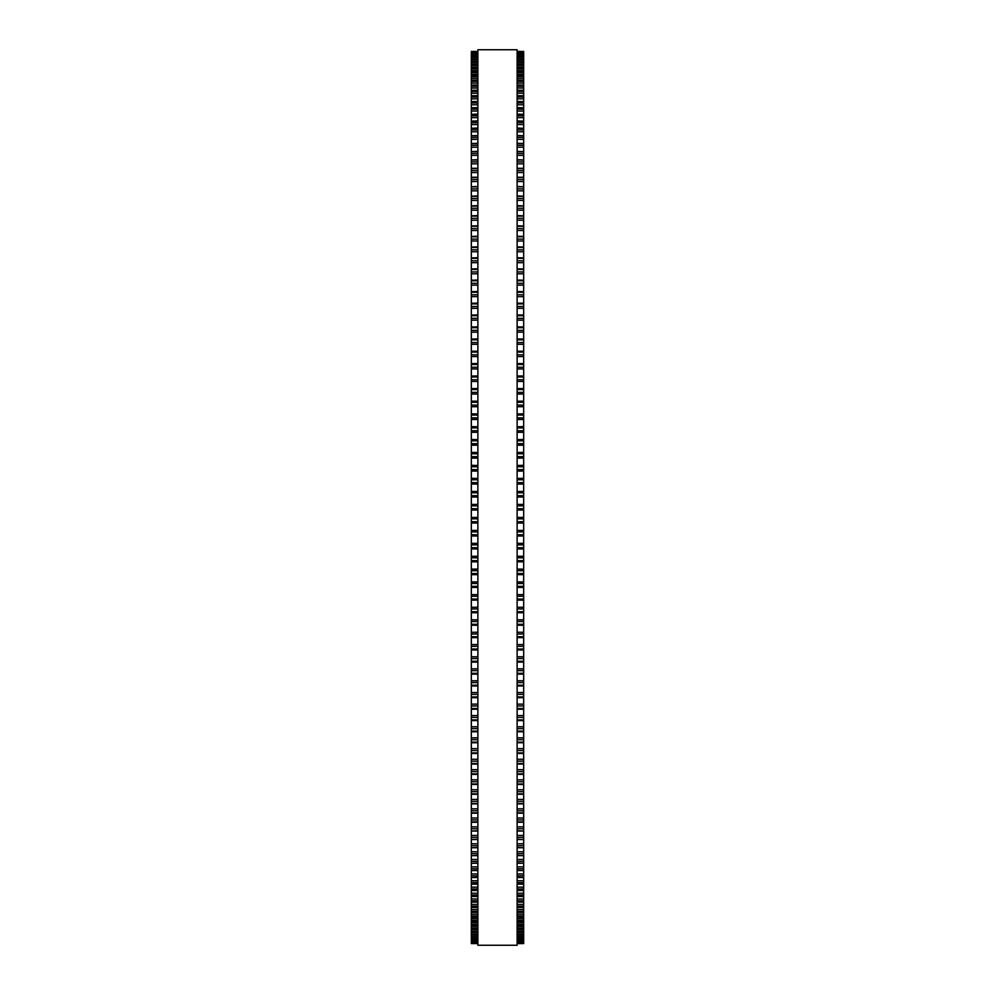 <?xml version="1.0" encoding="UTF-8"?>
<svg xmlns="http://www.w3.org/2000/svg" width="995" height="995" viewBox="0 0 995 995"><rect width="100%" height="100%" fill="white"/><g stroke="black" fill="none" stroke-linecap="round" stroke-linejoin="round"><path stroke-width="1.49" d="M471.331 51.441L477.874 51.441L471.331 51.441L471.331 637.658L477.874 637.608M523.668 51.441L517.126 51.441L523.668 51.441L523.668 637.658L517.126 637.608M471.331 523.034L477.874 523.034L471.331 523.022M523.668 523.034L517.126 523.034L523.668 523.022M523.668 478.446L517.126 478.446L523.668 478.284M471.331 478.446L477.874 478.446L471.331 478.284M523.668 465.473L517.126 465.473L523.668 465.312M471.331 465.473L477.874 465.473L471.331 465.312M523.668 452.526L517.126 452.526L523.668 452.377M471.331 452.526L477.874 452.526L471.331 452.377M523.668 439.616L517.126 439.616L523.668 439.479M471.331 439.616L477.874 439.616L471.331 439.479M523.668 426.743L517.126 426.743L523.668 426.631M471.331 426.743L477.874 426.743L471.331 426.631M517.126 413.957L523.668 413.845M477.874 413.957L471.331 413.845M523.668 401.209L517.126 401.209L523.668 401.147M471.331 401.209L477.874 401.209L471.331 401.147M471.331 51.777L477.874 51.777L471.331 51.777M523.668 51.777L517.126 51.777L523.668 51.777M471.331 52.499L477.874 52.499L471.331 52.499M523.668 52.499L517.126 52.499L523.668 52.499M471.331 53.593L477.874 53.593L471.331 53.593M523.668 53.593L517.126 53.593L523.668 53.593M477.874 55.073L471.331 55.073L477.874 55.061M517.126 55.073L523.668 55.073L517.126 55.061M477.874 56.939L471.331 56.939L477.874 56.914M517.126 56.939L523.668 56.939L517.126 56.914M471.331 59.165L477.874 59.165L471.331 59.14M523.668 59.165L517.126 59.165L523.668 59.14M471.331 61.777L477.874 61.777L471.331 61.74M523.668 61.777L517.126 61.777L523.668 61.74M471.331 64.75L477.874 64.75L471.331 64.712M523.668 64.75L517.126 64.75L523.668 64.712M477.874 68.108L471.331 68.108L477.874 68.046M517.126 68.108L523.668 68.108L517.126 68.046M477.874 71.814L471.331 71.814L477.874 71.752M517.126 71.814L523.668 71.814L517.126 71.752M477.874 75.894L471.331 75.894L477.874 75.819M517.126 75.894L523.668 75.894L517.126 75.819M477.874 80.334L471.331 80.334L477.874 80.247M517.126 80.334L523.668 80.334L517.126 80.247M477.874 85.135L471.331 85.135L477.874 85.023M517.126 85.135L523.668 85.135L517.126 85.023M477.874 90.271L471.331 90.271L477.874 90.159M517.126 90.271L523.668 90.271L517.126 90.159M477.874 95.769L471.331 95.769L477.874 95.632M517.126 95.769L523.668 95.769L517.126 95.632M477.874 101.614L471.331 101.614L477.874 101.453M517.126 101.614L523.668 101.614L517.126 101.453M477.874 107.783L471.331 107.783L477.874 107.609M517.126 107.783L523.668 107.783L517.126 107.609M477.874 114.301L471.331 114.301L477.874 114.102M517.126 114.301L523.668 114.301L517.126 114.102M477.874 121.129L471.331 121.129L477.874 120.917M517.126 121.129L523.668 121.129L517.126 120.917M477.874 128.293L471.331 128.293L477.874 128.056M517.126 128.293L523.668 128.293L517.126 128.056M477.874 135.768L471.331 135.768L477.874 135.507M517.126 135.768L523.668 135.768L517.126 135.507M477.874 143.541L471.331 143.541L477.874 143.268M517.126 143.541L523.668 143.541L517.126 143.268M477.874 151.626L471.331 151.626L477.874 151.327M517.126 151.626L523.668 151.626L517.126 151.327M477.874 160.008L471.331 160.008L477.874 159.673M517.126 160.008L523.668 160.008L517.126 159.673M471.331 186.799L477.874 186.426M523.668 186.799L517.126 186.426M471.331 196.226L477.874 195.891M523.668 196.226L517.126 195.891M471.331 205.915L477.874 205.604M523.668 205.915L517.126 205.604M471.331 215.853L477.874 215.567M523.668 215.853L517.126 215.567M471.331 226.027L477.874 225.766M523.668 226.027L517.126 225.766M471.331 236.437L477.874 236.201M523.668 236.437L517.126 236.201M471.331 247.071L477.874 246.859M523.668 247.071L517.126 246.859M471.331 257.916L477.874 257.717M523.668 257.916L517.126 257.717M471.331 268.973L477.874 268.799M523.668 268.973L517.126 268.799M471.331 280.217L477.874 280.055M523.668 280.217L517.126 280.055M471.331 291.647L477.874 291.51M523.668 291.647L517.126 291.51M471.331 303.251L477.874 303.139M523.668 303.251L517.126 303.139M471.331 315.029L477.874 314.93M523.668 315.029L517.126 314.93M477.874 326.957L471.331 326.957L477.874 326.87M517.126 326.957L523.668 326.957L517.126 326.87M477.874 339.034L471.331 339.034L477.874 338.959M517.126 339.034L523.668 339.034L517.126 338.959M477.874 351.247L471.331 351.247L477.874 351.185M517.126 351.247L523.668 351.247L517.126 351.185M477.874 363.585L471.331 363.585L477.874 363.523M517.126 363.585L523.668 363.585L517.126 363.523M477.874 376.035L471.331 376.035L477.874 375.986M517.126 376.035L523.668 376.035L517.126 375.986M477.874 388.585L471.331 388.585L477.874 388.547M517.126 388.585L523.668 388.585L517.126 388.547M517.126 637.658L523.668 637.658L523.668 649.946L517.126 649.872M477.874 637.658L471.331 637.658L471.331 649.946L477.874 649.872M517.126 649.946L523.668 649.946L523.668 662.11L517.126 662.023M477.874 649.946L471.331 649.946L471.331 662.11L477.874 662.023M517.126 662.11L523.668 662.11L523.668 674.025M477.874 662.11L471.331 662.11L471.331 674.025M517.126 674.125L523.668 674.125L523.668 685.878M477.874 674.125L471.331 674.125L471.331 685.878M517.126 685.99L523.668 685.99L523.668 697.57M477.874 685.99L471.331 685.99L471.331 697.57M517.126 697.694L523.668 697.694L523.668 709.087M477.874 697.694L471.331 697.694L471.331 709.087M517.126 709.236L523.668 709.236L523.668 720.43M477.874 709.236L471.331 709.236L471.331 720.43M517.126 720.591L523.668 720.591L523.668 731.586M477.874 720.591L471.331 720.591L471.331 731.586M517.126 731.76L523.668 731.76L523.668 742.531M477.874 731.76L471.331 731.76L471.331 742.531M517.126 742.743L523.668 742.743L523.668 753.277M477.874 742.743L471.331 742.743L471.331 753.277M517.126 753.501L523.668 753.501L523.668 831.036L517.126 830.688M477.874 753.501L471.331 753.501L471.331 831.036L477.874 830.688M517.126 831.036L523.668 831.036L523.668 839.544L517.126 839.22M477.874 831.036L471.331 831.036L471.331 839.544L477.874 839.22M517.126 839.544L523.668 839.544L523.668 847.74L517.126 847.454M477.874 839.544L471.331 839.544L471.331 847.74L477.874 847.454M517.126 847.74L523.668 847.74L523.668 855.65L517.126 855.389M477.874 847.74L471.331 847.74L471.331 855.65L477.874 855.389M517.126 855.65L523.668 855.65L523.668 863.262L517.126 863.013M477.874 855.65L471.331 855.65L471.331 863.262L477.874 863.013M517.126 863.262L523.668 863.262L523.668 870.55L517.126 870.326M477.874 863.262L471.331 863.262L471.331 870.55L477.874 870.326M517.126 870.55L523.668 870.55L523.668 877.528L517.126 877.329M477.874 870.55L471.331 870.55L471.331 877.528L477.874 877.329M517.126 877.528L523.668 877.528L523.668 884.182L517.126 883.995M477.874 877.528L471.331 877.528L471.331 884.182L477.874 883.995M517.126 884.182L523.668 884.182L523.668 890.513L517.126 890.338M477.874 884.182L471.331 884.182L471.331 890.513L477.874 890.338M517.126 890.513L523.668 890.513L523.668 896.495L517.126 896.346M477.874 890.513L471.331 890.513L471.331 896.495L477.874 896.346M517.126 896.495L523.668 896.495L523.668 902.142L517.126 902.017M477.874 896.495L471.331 896.495L471.331 902.142L477.874 902.017M517.126 902.142L523.668 902.142L523.668 907.452L517.126 907.34M477.874 902.142L471.331 902.142L471.331 907.452L477.874 907.34M517.126 907.452L523.668 907.452L523.668 912.403L517.126 912.315M477.874 907.452L471.331 907.452L471.331 912.403L477.874 912.315M517.126 912.403L523.668 912.403L523.668 917.017L517.126 916.93M477.874 912.403L471.331 912.403L471.331 917.017L477.874 916.93M517.126 917.017L523.668 917.017L523.668 921.258L517.126 921.183M477.874 917.017L471.331 917.017L471.331 921.258L477.874 921.183M517.126 921.258L523.668 921.258L523.668 925.139L517.126 925.089M477.874 921.258L471.331 921.258L471.331 925.139L477.874 925.089M517.126 925.139L523.668 925.139L523.668 931.817L517.126 931.78M477.874 925.139L471.331 925.139L471.331 931.817L477.874 931.78M517.126 931.817L523.668 931.817L523.668 934.604L517.126 934.579M477.874 931.817L471.331 931.817L471.331 934.604L477.874 934.579M517.126 934.604L523.668 934.604L523.668 937.016L517.126 936.991M477.874 934.604L471.331 934.604L471.331 937.016L477.874 936.991M517.126 937.016L523.668 937.016L523.668 943.583L517.126 943.583L523.668 943.583M477.874 937.016L471.331 937.016L471.331 943.583L477.874 943.583L471.331 943.583M477.874 497.5L477.874 945.25L517.126 945.25L517.126 49.75L477.874 49.75L477.874 497.5M523.668 419.48L517.126 419.48L523.668 419.48M477.874 419.48L471.331 419.48L477.874 419.48M523.668 251.735L517.126 251.735L523.668 251.735M477.874 251.735L471.331 251.735L477.874 251.735M523.668 230.492L517.126 230.492L523.668 230.492M477.874 230.492L471.331 230.492L477.874 230.492M523.668 220.218L517.126 220.218L523.668 220.218M477.874 220.218L471.331 220.218L477.874 220.218M523.668 93.244L517.126 93.244L523.668 93.244M477.874 93.244L471.331 93.244L477.874 93.244M523.668 51.479L517.126 51.479M477.874 51.479L471.331 51.479M523.668 51.902L517.126 51.902M477.874 51.902L471.331 51.902M523.668 52.71L517.126 52.71M477.874 52.71L471.331 52.71M523.668 53.892L517.126 53.892M477.874 53.892L471.331 53.892M523.668 55.459L517.126 55.459M477.874 55.459L471.331 55.459M523.668 57.399L517.126 57.399M477.874 57.399L471.331 57.399M523.668 58.941L517.126 58.941M477.874 58.941L471.331 58.941M523.668 59.712L517.126 59.712M477.874 59.712L471.331 59.712M523.668 61.292L517.126 61.292M477.874 61.292L471.331 61.292M523.668 62.399L517.126 62.399M477.874 62.399L471.331 62.399M523.668 64.003L517.126 64.003M477.874 64.003L471.331 64.003M523.668 65.459L517.126 65.459M477.874 65.459L471.331 65.459M523.668 67.1L517.126 67.1M477.874 67.1L471.331 67.1M523.668 68.891L517.126 68.891M477.874 68.891L471.331 68.891M523.668 70.558L517.126 70.558M477.874 70.558L471.331 70.558M523.668 72.685L517.126 72.685M477.874 72.685L471.331 72.685M523.668 74.376L517.126 74.376M477.874 74.376L471.331 74.376M523.668 76.839L517.126 76.839M477.874 76.839L471.331 76.839M523.668 78.568L517.126 78.568M477.874 78.568L471.331 78.568M523.668 81.366L517.126 81.366M477.874 81.366L471.331 81.366M523.668 83.107L517.126 83.107M477.874 83.107L471.331 83.107M523.668 86.242L517.126 86.242M477.874 86.242L471.331 86.242M523.668 87.995L517.126 87.995M477.874 87.995L471.331 87.995M523.668 91.465L517.126 91.465M477.874 91.465L471.331 91.465M523.668 97.037L517.126 97.037M477.874 97.037L471.331 97.037M523.668 98.841L517.126 98.841M477.874 98.841L471.331 98.841M523.668 102.945L517.126 102.945M477.874 102.945L471.331 102.945M523.668 104.773L517.126 104.773M477.874 104.773L471.331 104.773M523.668 109.189L517.126 109.189M477.874 109.189L471.331 109.189M523.668 111.03L517.126 111.03M477.874 111.03L471.331 111.03M523.668 115.781L517.126 115.781M477.874 115.781L471.331 115.781M523.668 117.634L517.126 117.634M477.874 117.634L471.331 117.634M523.668 122.683L517.126 122.683M477.874 122.683L471.331 122.683M523.668 124.549L517.126 124.549M477.874 124.549L471.331 124.549M523.668 129.91L517.126 129.91M477.874 129.91L471.331 129.91M523.668 131.788L517.126 131.788M477.874 131.788L471.331 131.788M523.668 137.459L517.126 137.459M477.874 137.459L471.331 137.459M523.668 139.35L517.126 139.35M477.874 139.35L471.331 139.35M523.668 145.307L517.126 145.307M477.874 145.307L471.331 145.307M523.668 147.198L517.126 147.198M477.874 147.198L471.331 147.198M523.668 153.454L517.126 153.454M477.874 153.454L471.331 153.454M523.668 155.357L517.126 155.357M477.874 155.357L471.331 155.357M523.668 161.899L517.126 161.899M477.874 161.899L471.331 161.899M523.668 163.814L517.126 163.814M477.874 163.814L471.331 163.814M523.668 168.677L517.126 168.677M477.874 168.677L471.331 168.677M523.668 170.63L517.126 170.63M477.874 170.63L471.331 170.63M523.668 172.545L517.126 172.545M477.874 172.545L471.331 172.545M523.668 177.632L517.126 177.632M477.874 177.632L471.331 177.632M523.668 179.635L517.126 179.635M477.874 179.635L471.331 179.635M523.668 181.55L517.126 181.55M477.874 181.55L471.331 181.55M523.668 186.849L517.126 186.849M477.874 186.849L471.331 186.849M523.668 188.913L517.126 188.913M477.874 188.913L471.331 188.913M523.668 190.841L517.126 190.841M477.874 190.841L471.331 190.841M523.668 196.338L517.126 196.338M477.874 196.338L471.331 196.338M523.668 198.465L517.126 198.465M477.874 198.465L471.331 198.465M523.668 200.381L517.126 200.381M477.874 200.381L471.331 200.381M523.668 206.077L517.126 206.077M477.874 206.077L471.331 206.077M523.668 208.266L517.126 208.266M477.874 208.266L471.331 208.266M523.668 210.181L517.126 210.181M477.874 210.181L471.331 210.181M523.668 216.077L517.126 216.077M477.874 216.077L471.331 216.077M523.668 218.315L517.126 218.315M477.874 218.315L471.331 218.315M523.668 226.3L517.126 226.3M477.874 226.3L471.331 226.3M523.668 228.601L517.126 228.601M477.874 228.601L471.331 228.601M523.668 236.773L517.126 236.773M477.874 236.773L471.331 236.773M523.668 239.111L517.126 239.111M477.874 239.111L471.331 239.111M523.668 241.001L517.126 241.001M477.874 241.001L471.331 241.001M523.668 247.457L517.126 247.457M477.874 247.457L471.331 247.457M523.668 249.844L517.126 249.844M477.874 249.844L471.331 249.844M523.668 258.364L517.126 258.364M477.874 258.364L471.331 258.364M523.668 260.789L517.126 260.789M477.874 260.789L471.331 260.789M523.668 262.668L517.126 262.668M477.874 262.668L471.331 262.668M523.668 269.471L517.126 269.471M477.874 269.471L471.331 269.471M523.668 271.946L517.126 271.946M477.874 271.946L471.331 271.946M523.668 273.799L517.126 273.799M477.874 273.799L471.331 273.799M523.668 280.764L517.126 280.764M477.874 280.764L471.331 280.764M523.668 283.289L517.126 283.289M477.874 283.289L471.331 283.289M523.668 285.13L517.126 285.13M477.874 285.13L471.331 285.13M523.668 292.256L517.126 292.256M477.874 292.256L471.331 292.256M523.668 294.806L517.126 294.806M477.874 294.806L471.331 294.806M523.668 296.647L517.126 296.647M477.874 296.647L471.331 296.647M523.668 303.91L517.126 303.91M477.874 303.91L471.331 303.91M523.668 306.51L517.126 306.51M477.874 306.51L471.331 306.51M523.668 308.326L517.126 308.326M477.874 308.326L471.331 308.326M523.668 315.738L517.126 315.738M477.874 315.738L471.331 315.738M523.668 318.363L517.126 318.363M477.874 318.363L471.331 318.363M523.668 320.166L517.126 320.166M477.874 320.166L471.331 320.166M523.668 327.716L517.126 327.716M477.874 327.716L471.331 327.716M523.668 330.377L517.126 330.377M477.874 330.377L471.331 330.377M523.668 332.156L517.126 332.156M477.874 332.156L471.331 332.156M523.668 339.842L517.126 339.842M477.874 339.842L471.331 339.842M523.668 342.541L517.126 342.541M477.874 342.541L471.331 342.541M523.668 344.295L517.126 344.295M477.874 344.295L471.331 344.295M523.668 352.106L517.126 352.106M477.874 352.106L471.331 352.106M523.668 354.829L517.126 354.829M477.874 354.829L471.331 354.829M523.668 356.558L517.126 356.558M477.874 356.558L471.331 356.558M523.668 364.493L517.126 364.493M477.874 364.493L471.331 364.493M523.668 367.242L517.126 367.242M477.874 367.242L471.331 367.242M523.668 368.946L517.126 368.946M477.874 368.946L471.331 368.946M523.668 376.993L517.126 376.993M477.874 376.993L471.331 376.993M523.668 379.767L517.126 379.767M477.874 379.767L471.331 379.767M523.668 381.446L517.126 381.446M477.874 381.446L471.331 381.446M523.668 389.592L517.126 389.592M477.874 389.592L471.331 389.592M523.668 392.391L517.126 392.391M477.874 392.391L471.331 392.391M523.668 394.032L517.126 394.032M477.874 394.032L471.331 394.032M523.668 402.291L517.126 402.291M477.874 402.291L471.331 402.291M523.668 405.102L517.126 405.102M477.874 405.102L471.331 405.102M523.668 406.719L517.126 406.719M477.874 406.719L471.331 406.719M523.668 415.064L517.126 415.064M477.874 415.064L471.331 415.064M523.668 417.888L517.126 417.888M477.874 417.888L471.331 417.888M523.668 427.9L517.126 427.9M477.874 427.9L471.331 427.9M523.668 430.748L517.126 430.748M477.874 430.748L471.331 430.748M523.668 432.303L517.126 432.303M477.874 432.303L471.331 432.303M523.668 440.81L517.126 440.81M477.874 440.81L471.331 440.81M523.668 443.671L517.126 443.671M477.874 443.671L471.331 443.671M523.668 445.188L517.126 445.188M477.874 445.188L471.331 445.188M523.668 453.77L517.126 453.77M477.874 453.77L471.331 453.77M523.668 456.63L517.126 456.63M477.874 456.63L471.331 456.63M523.668 458.123L517.126 458.123M477.874 458.123L471.331 458.123M523.668 466.754L517.126 466.754M477.874 466.754L471.331 466.754M523.668 469.628L517.126 469.628M477.874 469.628L471.331 469.628M523.668 471.083L517.126 471.083M477.874 471.083L471.331 471.083M523.668 479.777L517.126 479.777M477.874 479.777L471.331 479.777M523.668 482.65L517.126 482.65M477.874 482.65L471.331 482.65M523.668 484.067L517.126 484.067M477.874 484.067L471.331 484.067M523.668 491.443L517.126 491.443M477.874 491.443L471.331 491.443M523.668 492.799L517.126 492.799M477.874 492.799L471.331 492.799M523.668 495.684L517.126 495.684M477.874 495.684L471.331 495.684M523.668 497.052L517.126 497.052M477.874 497.052L471.331 497.052M523.668 504.44L517.126 504.44M477.874 504.44L471.331 504.44M523.668 505.833L517.126 505.833M477.874 505.833L471.331 505.833M523.668 508.719L517.126 508.719M477.874 508.719L471.331 508.719M523.668 510.049L517.126 510.049M477.874 510.049L471.331 510.049M523.668 517.437L517.126 517.437M477.874 517.437L471.331 517.437M523.668 518.868L517.126 518.868M477.874 518.868L471.331 518.868M523.668 521.741L517.126 521.741M477.874 521.741L471.331 521.741M523.668 530.41L517.126 530.41M477.874 530.41L471.331 530.41M523.668 531.877L517.126 531.877M477.874 531.877L471.331 531.877M523.668 534.75L517.126 534.75M477.874 534.75L471.331 534.75M523.668 536.006L517.126 536.006L523.668 536.006M477.874 536.006L471.331 536.006L477.874 536.006M523.668 543.357L517.126 543.357M477.874 543.357L471.331 543.357M523.668 544.862L517.126 544.862M477.874 544.862L471.331 544.862M523.668 547.723L517.126 547.723M477.874 547.723L471.331 547.723M523.668 548.929L517.126 548.929L523.668 548.942M477.874 548.929L471.331 548.929L477.874 548.942M523.668 556.255L517.126 556.255M477.874 556.255L471.331 556.255M523.668 557.797L517.126 557.797M477.874 557.797L471.331 557.797M523.668 560.645L517.126 560.645M477.874 560.645L471.331 560.645M523.668 561.814L517.126 561.814L523.668 561.827M477.874 561.814L471.331 561.814L477.874 561.827M523.668 569.115L517.126 569.115M477.874 569.115L471.331 569.115M523.668 570.695L517.126 570.695M477.874 570.695L471.331 570.695M523.668 573.53L517.126 573.53M477.874 573.53L471.331 573.53M523.668 574.65L517.126 574.65L523.668 574.662M477.874 574.65L471.331 574.65L477.874 574.662M523.668 581.913L517.126 581.913M477.874 581.913L471.331 581.913M523.668 583.518L517.126 583.518M477.874 583.518L471.331 583.518M523.668 586.341L517.126 586.341M477.874 586.341L471.331 586.341M523.668 587.411L517.126 587.411L523.668 587.436M477.874 587.411L471.331 587.411L477.874 587.436M523.668 594.637L517.126 594.637M477.874 594.637L471.331 594.637M523.668 596.266L517.126 596.266M477.874 596.266L471.331 596.266M523.668 599.077L517.126 599.077M477.874 599.077L471.331 599.077M523.668 600.109L517.126 600.109L523.668 600.134M477.874 600.109L471.331 600.109L477.874 600.134M523.668 607.273L517.126 607.273M477.874 607.273L471.331 607.273M523.668 608.94L517.126 608.94M477.874 608.94L471.331 608.94M523.668 611.726L517.126 611.726M477.874 611.726L471.331 611.726M523.668 612.709L517.126 612.709L523.668 612.746M477.874 612.709L471.331 612.709L477.874 612.746M523.668 619.823L517.126 619.823M477.874 619.823L471.331 619.823M523.668 621.514L517.126 621.514M477.874 621.514L471.331 621.514M523.668 624.275L517.126 624.275M477.874 624.275L471.331 624.275M523.668 625.208L517.126 625.208L523.668 625.258M477.874 625.208L471.331 625.208L477.874 625.258M523.668 632.26L517.126 632.26M477.874 632.26L471.331 632.26M523.668 633.977L517.126 633.977M477.874 633.977L471.331 633.977M523.668 636.713L517.126 636.713M477.874 636.713L471.331 636.713M523.668 644.586L517.126 644.586M477.874 644.586L471.331 644.586M523.668 646.327L517.126 646.327M477.874 646.327L471.331 646.327M523.668 649.038L517.126 649.038M477.874 649.038L471.331 649.038M523.668 656.787L517.126 656.787M477.874 656.787L471.331 656.787M523.668 658.553L517.126 658.553M477.874 658.553L471.331 658.553M523.668 661.24L517.126 661.24M477.874 661.24L471.331 661.24M523.668 668.851L517.126 668.851M477.874 668.851L471.331 668.851M523.668 670.642L517.126 670.642M477.874 670.642L471.331 670.642M523.668 673.292L517.126 673.292M477.874 673.292L471.331 673.292M523.668 680.779L517.126 680.779M477.874 680.779L471.331 680.779M523.668 682.582L517.126 682.582M477.874 682.582L471.331 682.582M523.668 685.194L517.126 685.194M477.874 685.194L471.331 685.194M523.668 692.545L517.126 692.545M477.874 692.545L471.331 692.545M523.668 694.361L517.126 694.361M477.874 694.361L471.331 694.361M523.668 696.935L517.126 696.935M477.874 696.935L471.331 696.935M523.668 704.137L517.126 704.137M477.874 704.137L471.331 704.137M523.668 705.977L517.126 705.977M477.874 705.977L471.331 705.977M523.668 708.515L517.126 708.515M477.874 708.515L471.331 708.515M523.668 715.554L517.126 715.554M477.874 715.554L471.331 715.554M523.668 717.407L517.126 717.407M477.874 717.407L471.331 717.407M523.668 719.907L517.126 719.907M477.874 719.907L471.331 719.907M523.668 726.785L517.126 726.785M477.874 726.785L471.331 726.785M523.668 728.651L517.126 728.651M477.874 728.651L471.331 728.651M523.668 731.114L517.126 731.114M477.874 731.114L471.331 731.114M523.668 737.83L517.126 737.83M477.874 737.83L471.331 737.83M523.668 739.708L517.126 739.708M477.874 739.708L471.331 739.708M523.668 742.121L517.126 742.121M477.874 742.121L471.331 742.121M523.668 748.663L517.126 748.663M477.874 748.663L471.331 748.663M523.668 750.553L517.126 750.553M477.874 750.553L471.331 750.553M523.668 752.916L517.126 752.916M477.874 752.916L471.331 752.916M523.668 759.272L517.126 759.272M477.874 759.272L471.331 759.272M523.668 761.175L517.126 761.175M477.874 761.175L471.331 761.175M523.668 763.488L517.126 763.488M477.874 763.488L471.331 763.488M523.668 769.67L517.126 769.67M477.874 769.67L471.331 769.67M523.668 771.573L517.126 771.573M477.874 771.573L471.331 771.573M523.668 773.836L517.126 773.836M477.874 773.836L471.331 773.836M523.668 779.831L517.126 779.831M477.874 779.831L471.331 779.831M523.668 781.747L517.126 781.747M477.874 781.747L471.331 781.747M523.668 783.961L517.126 783.961M477.874 783.961L471.331 783.961M523.668 789.756L517.126 789.756M477.874 789.756L471.331 789.756M523.668 791.672L517.126 791.672M477.874 791.672L471.331 791.672M523.668 793.823L517.126 793.823M477.874 793.823L471.331 793.823M523.668 799.42L517.126 799.42M477.874 799.42L471.331 799.42M523.668 801.336L517.126 801.336M477.874 801.336L471.331 801.336M523.668 803.438L517.126 803.438M477.874 803.438L471.331 803.438M523.668 808.836L517.126 808.836M477.874 808.836L471.331 808.836M523.668 810.751L517.126 810.751M477.874 810.751L471.331 810.751M523.668 812.791L517.126 812.791M477.874 812.791L471.331 812.791M523.668 817.989L517.126 817.989M477.874 817.989L471.331 817.989M523.668 819.905L517.126 819.905M477.874 819.905L471.331 819.905M523.668 821.882L517.126 821.882M477.874 821.882L471.331 821.882M523.668 826.857L517.126 826.857M477.874 826.857L471.331 826.857M523.668 828.773L517.126 828.773M477.874 828.773L471.331 828.773M523.668 835.452L517.126 835.452M477.874 835.452L471.331 835.452M523.668 837.355L517.126 837.355M477.874 837.355L471.331 837.355M523.668 843.76L517.126 843.76M477.874 843.76L471.331 843.76M523.668 845.663L517.126 845.663M477.874 845.663L471.331 845.663M523.668 851.77L517.126 851.77M477.874 851.77L471.331 851.77M523.668 853.66L517.126 853.66M477.874 853.66L471.331 853.66M523.668 859.469L517.126 859.469M477.874 859.469L471.331 859.469M523.668 861.359L517.126 861.359M477.874 861.359L471.331 861.359M523.668 866.869L517.126 866.869M477.874 866.869L471.331 866.869M523.668 868.747L517.126 868.747M477.874 868.747L471.331 868.747M523.668 873.946L517.126 873.946M477.874 873.946L471.331 873.946M523.668 875.811L517.126 875.811M477.874 875.811L471.331 875.811M523.668 880.712L517.126 880.712M477.874 880.712L471.331 880.712M523.668 882.553L517.126 882.553M477.874 882.553L471.331 882.553M523.668 887.142L517.126 887.142M477.874 887.142L471.331 887.142M523.668 888.97L517.126 888.97M477.874 888.97L471.331 888.97M523.668 893.236L517.126 893.236M477.874 893.236L471.331 893.236M523.668 895.052L517.126 895.052M477.874 895.052L471.331 895.052M523.668 898.995L517.126 898.995M477.874 898.995L471.331 898.995M523.668 900.798L517.126 900.798M477.874 900.798L471.331 900.798M523.668 904.418L517.126 904.418M477.874 904.418L471.331 904.418M523.668 906.196L517.126 906.196M477.874 906.196L471.331 906.196M523.668 909.492L517.126 909.492M477.874 909.492L471.331 909.492M523.668 911.246L517.126 911.246M477.874 911.246L471.331 911.246M523.668 914.206L517.126 914.206M477.874 914.206L471.331 914.206M523.668 915.947L517.126 915.947M477.874 915.947L471.331 915.947M523.668 918.572L517.126 918.572M477.874 918.572L471.331 918.572M523.668 920.275L517.126 920.275M477.874 920.275L471.331 920.275M523.668 922.576L517.126 922.576M477.874 922.576L471.331 922.576M523.668 924.255L517.126 924.255M477.874 924.255L471.331 924.255M523.668 926.221L517.126 926.221M477.874 926.221L471.331 926.221M523.668 927.875L517.126 927.875M477.874 927.875L471.331 927.875M523.668 928.621L517.126 928.621L523.668 928.671M477.874 928.621L471.331 928.621L477.874 928.671M523.668 929.492L517.126 929.492M477.874 929.492L471.331 929.492M523.668 931.121L517.126 931.121M477.874 931.121L471.331 931.121M523.668 932.402L517.126 932.402M477.874 932.402L471.331 932.402M523.668 933.994L517.126 933.994M477.874 933.994L471.331 933.994M523.668 934.939L517.126 934.939M477.874 934.939L471.331 934.939M523.668 936.494L517.126 936.494M477.874 936.494L471.331 936.494M523.668 937.091L517.126 937.091M477.874 937.091L471.331 937.091M523.668 938.621L517.126 938.621M477.874 938.621L471.331 938.621M523.668 939.044L517.126 939.044L523.668 939.056M477.874 939.044L471.331 939.044L477.874 939.056M523.668 940.375L517.126 940.375M477.874 940.375L471.331 940.375M523.668 940.71L517.126 940.71L523.668 940.723M477.874 940.71L471.331 940.71L477.874 940.723M523.668 941.743L517.126 941.743M477.874 941.743L471.331 941.743M523.668 942.004L517.126 942.004L523.668 942.004M477.874 942.004L471.331 942.004L477.874 942.004M523.668 942.738L517.126 942.738M477.874 942.738L471.331 942.738M523.668 942.912L517.126 942.912L523.668 942.912M477.874 942.912L471.331 942.912L477.874 942.912M523.668 943.359L517.126 943.359M477.874 943.359L471.331 943.359M523.668 943.434L517.126 943.434L523.668 943.434M477.874 943.434L471.331 943.434L477.874 943.434M523.668 168.317L517.126 168.317M477.874 168.317L471.331 168.317M523.668 177.234L517.126 177.234M477.874 177.234L471.331 177.234M523.668 413.945L517.126 413.945M477.874 413.945L471.331 413.945M523.668 764.048L517.126 764.048M477.874 764.048L471.331 764.048M523.668 774.359L517.126 774.359M477.874 774.359L471.331 774.359M523.668 784.446L517.126 784.446M477.874 784.446L471.331 784.446M523.668 794.284L517.126 794.284M477.874 794.284L471.331 794.284M523.668 803.873L517.126 803.873M477.874 803.873L471.331 803.873M523.668 813.201L517.126 813.201M477.874 813.201L471.331 813.201M523.668 822.256L517.126 822.256M477.874 822.256L471.331 822.256"/></g></svg>
